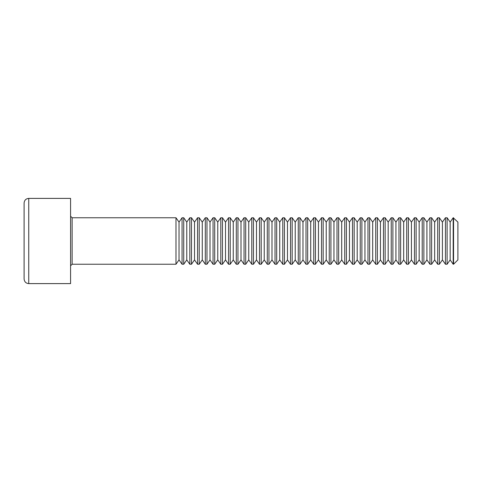 <?xml version="1.0" encoding="UTF-8"?>
<svg xmlns="http://www.w3.org/2000/svg" width="482" height="482" viewBox="0 0 482 482"><rect width="100%" height="100%" fill="white"/><g stroke="black" fill="none" stroke-linecap="round" stroke-linejoin="round"><path stroke-width="0.72" d="M24.1 241L24.1 203.043C24.401 200.193 25.95 198.644 28.745 198.397L28.745 283.603C25.95 283.356 24.401 281.807 24.1 278.958L24.1 241M179.027 259.894L182.069 264.238L182.069 217.762L179.027 222.106L179.027 259.894L175.984 264.238L175.984 217.762L72.125 217.762L72.125 264.238L70.577 265.787M175.984 264.238L72.125 264.238M28.745 283.603L70.577 283.603L70.577 198.397L28.745 198.397M186.775 259.894L189.818 264.238L189.818 217.762L186.775 222.106L186.775 259.894L183.732 264.238L183.732 217.762L182.069 217.762M183.732 264.238L182.069 264.238M194.523 259.894L197.566 264.238L197.566 217.762L194.523 222.106L194.523 259.894L191.481 264.238L191.481 217.762L189.818 217.762M191.481 264.238L189.818 264.238M202.265 259.894L205.308 264.238L205.308 217.762L202.265 222.106L202.265 259.894L199.223 264.238L199.223 217.762L197.566 217.762M199.223 264.238L197.566 264.238M210.013 259.894L213.056 264.238L213.056 217.762L210.013 222.106L210.013 259.894L206.971 264.238L206.971 217.762L205.308 217.762M206.971 264.238L205.308 264.238M217.762 259.894L220.804 264.238L220.804 217.762L217.762 222.106L217.762 259.894L214.719 264.238L214.719 217.762L213.056 217.762M214.719 264.238L213.056 264.238M225.51 259.894L228.552 264.238L228.552 217.762L225.51 222.106L225.51 259.894L222.467 264.238L222.467 217.762L220.804 217.762M222.467 264.238L220.804 264.238M233.252 259.894L236.294 264.238L236.294 217.762L233.252 222.106L233.252 259.894L230.209 264.238L230.209 217.762L228.552 217.762M230.209 264.238L228.552 264.238M241 259.894L244.043 264.238L244.043 217.762L241 222.106L241 259.894L237.957 264.238L237.957 217.762L236.294 217.762M237.957 264.238L236.294 264.238M248.748 259.894L251.791 264.238L251.791 217.762L248.748 222.106L248.748 259.894L245.706 264.238L245.706 217.762L244.043 217.762M245.706 264.238L244.043 264.238M256.49 259.894L259.533 264.238L259.533 217.762L256.49 222.106L256.49 259.894L253.448 264.238L253.448 217.762L251.791 217.762M253.448 264.238L251.791 264.238M264.238 259.894L267.281 264.238L267.281 217.762L264.238 222.106L264.238 259.894L261.196 264.238L261.196 217.762L259.533 217.762M261.196 264.238L259.533 264.238M271.987 259.894L275.029 264.238L275.029 217.762L271.987 222.106L271.987 259.894L268.944 264.238L268.944 217.762L267.281 217.762M268.944 264.238L267.281 264.238M279.735 259.894L282.777 264.238L282.777 217.762L279.735 222.106L279.735 259.894L276.692 264.238L276.692 217.762L275.029 217.762M276.692 264.238L275.029 264.238M287.477 259.894L290.519 264.238L290.519 217.762L287.477 222.106L287.477 259.894L284.434 264.238L284.434 217.762L282.777 217.762M284.434 264.238L282.777 264.238M295.225 259.894L298.268 264.238L298.268 217.762L295.225 222.106L295.225 259.894L292.182 264.238L292.182 217.762L290.519 217.762M292.182 264.238L290.519 264.238M302.973 259.894L306.016 264.238L306.016 217.762L302.973 222.106L302.973 259.894L299.931 264.238L299.931 217.762L298.268 217.762M299.931 264.238L298.268 264.238M310.715 259.894L313.758 264.238L313.758 217.762L310.715 222.106L310.715 259.894L307.673 264.238L307.673 217.762L306.016 217.762M307.673 264.238L306.016 264.238M318.463 259.894L321.506 264.238L321.506 217.762L318.463 222.106L318.463 259.894L315.421 264.238L315.421 217.762L313.758 217.762M315.421 264.238L313.758 264.238M326.212 259.894L329.254 264.238L329.254 217.762L326.212 222.106L326.212 259.894L323.169 264.238L323.169 217.762L321.506 217.762M323.169 264.238L321.506 264.238M333.96 259.894L337.002 264.238L337.002 217.762L333.96 222.106L333.96 259.894L330.917 264.238L330.917 217.762L329.254 217.762M330.917 264.238L329.254 264.238M341.702 259.894L344.744 264.238L344.744 217.762L341.702 222.106L341.702 259.894L338.659 264.238L338.659 217.762L337.002 217.762M338.659 264.238L337.002 264.238M349.45 259.894L352.493 264.238L352.493 217.762L349.45 222.106L349.45 259.894L346.407 264.238L346.407 217.762L344.744 217.762M346.407 264.238L344.744 264.238M357.198 259.894L360.241 264.238L360.241 217.762L357.198 222.106L357.198 259.894L354.156 264.238L354.156 217.762L352.493 217.762M354.156 264.238L352.493 264.238M364.94 259.894L367.983 264.238L367.983 217.762L364.94 222.106L364.94 259.894L361.898 264.238L361.898 217.762L360.241 217.762M361.898 264.238L360.241 264.238M372.688 259.894L375.731 264.238L375.731 217.762L372.688 222.106L372.688 259.894L369.646 264.238L369.646 217.762L367.983 217.762M369.646 264.238L367.983 264.238M380.437 259.894L383.479 264.238L383.479 217.762L380.437 222.106L380.437 259.894L377.394 264.238L377.394 217.762L375.731 217.762M377.394 264.238L375.731 264.238M388.185 259.894L391.227 264.238L391.227 217.762L388.185 222.106L388.185 259.894L385.142 264.238L385.142 217.762L383.479 217.762M385.142 264.238L383.479 264.238M395.927 259.894L398.969 264.238L398.969 217.762L395.927 222.106L395.927 259.894L392.884 264.238L392.884 217.762L391.227 217.762M392.884 264.238L391.227 264.238M403.675 259.894L406.718 264.238L406.718 217.762L403.675 222.106L403.675 259.894L400.632 264.238L400.632 217.762L398.969 217.762M400.632 264.238L398.969 264.238M411.423 259.894L414.466 264.238L414.466 217.762L411.423 222.106L411.423 259.894L408.381 264.238L408.381 217.762L406.718 217.762M408.381 264.238L406.718 264.238M419.165 259.894L422.208 264.238L422.208 217.762L419.165 222.106L419.165 259.894L416.123 264.238L416.123 217.762L414.466 217.762M416.123 264.238L414.466 264.238M426.913 259.894L429.956 264.238L429.956 217.762L426.913 222.106L426.913 259.894L423.871 264.238L423.871 217.762L422.208 217.762M423.871 264.238L422.208 264.238M434.662 259.894L437.704 264.238L437.704 217.762L434.662 222.106L434.662 259.894L431.619 264.238L431.619 217.762L429.956 217.762M431.619 264.238L429.956 264.238M442.41 259.894L445.452 264.238L445.452 217.762L442.41 222.106L442.41 259.894L439.367 264.238L439.367 217.762L437.704 217.762M439.367 264.238L437.704 264.238M450.152 259.894L453.194 264.238L453.194 217.762L450.152 222.106L450.152 259.894L447.109 264.238L447.109 217.762L445.452 217.762M447.109 264.238L445.452 264.238M453.556 217.762L453.556 264.238L457.9 259.894L457.9 222.106L453.194 217.762M72.125 217.762L70.577 216.213M179.027 222.106L175.984 217.762M186.775 222.106L183.732 217.762M194.523 222.106L191.481 217.762M202.265 222.106L199.223 217.762M210.013 222.106L206.971 217.762M217.762 222.106L214.719 217.762M225.51 222.106L222.467 217.762M233.252 222.106L230.209 217.762M241 222.106L237.957 217.762M248.748 222.106L245.706 217.762M256.49 222.106L253.448 217.762M264.238 222.106L261.196 217.762M271.987 222.106L268.944 217.762M279.735 222.106L276.692 217.762M287.477 222.106L284.434 217.762M295.225 222.106L292.182 217.762M302.973 222.106L299.931 217.762M310.715 222.106L307.673 217.762M318.463 222.106L315.421 217.762M326.212 222.106L323.169 217.762M333.96 222.106L330.917 217.762M341.702 222.106L338.659 217.762M349.45 222.106L346.407 217.762M357.198 222.106L354.156 217.762M364.94 222.106L361.898 217.762M372.688 222.106L369.646 217.762M380.437 222.106L377.394 217.762M388.185 222.106L385.142 217.762M395.927 222.106L392.884 217.762M403.675 222.106L400.632 217.762M411.423 222.106L408.381 217.762M419.165 222.106L416.123 217.762M426.913 222.106L423.871 217.762M434.662 222.106L431.619 217.762M442.41 222.106L439.367 217.762M450.152 222.106L447.109 217.762M453.556 264.238L453.194 264.238"/></g></svg>
